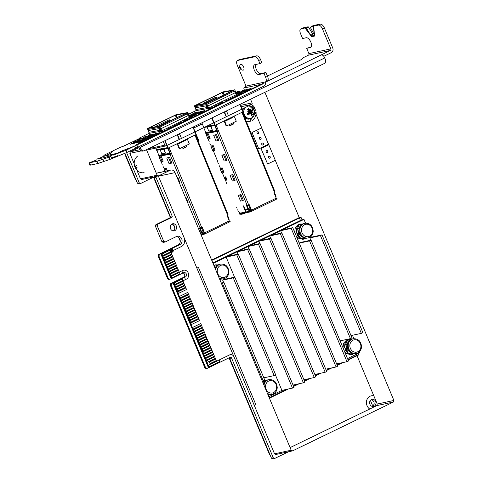 <?xml version="1.0" encoding="UTF-8"?>
<svg xmlns="http://www.w3.org/2000/svg" width="483" height="483" viewBox="0 0 483 483"><rect width="100%" height="100%" fill="white"/><g stroke="black" fill="none" stroke-linecap="round" stroke-linejoin="round"><path stroke-width="0.72" d="M196.551 267.371L198.284 266.996L255.893 404.724L254.161 405.098L233.905 356.677L274.537 453.815L184.132 237.684A6.834 5.977 -102.2 0 1 181.342 246.584L170.728 251.728L181.342 246.584A6.834 5.977 77.8 0 0 184.126 237.684L158.412 176.204A4.287 3.743 77.8 0 0 158.291 175.939A4.287 3.743 -102.2 0 1 158.412 176.204L184.204 237.859M139.013 147.593L130.344 151.789L129.849 153.365L134.202 163.773L129.849 153.365L130.344 151.789L139.013 147.593L130.344 151.789L129.849 153.365L140.499 178.825L141.924 179.471L140.499 178.825L136.894 170.215L140.499 178.825L141.917 179.471L158.569 175.878L170.028 170.324A4.287 3.743 -102.2 0 1 170.765 170.07A4.287 3.743 -102.2 0 1 175.063 172.612L291.189 450.216L292.607 450.868L393.404 402.031L393.899 400.455L264.895 92.295M158.291 175.939A4.287 3.743 -102.2 0 1 158.412 176.204L274.537 453.815L275.962 454.461L274.537 453.815L291.189 450.216M140.499 178.825L157.144 175.232L158.569 175.878M135.222 166.218L135.874 167.77L135.222 166.218M129.849 153.365L141.259 150.901M146.077 149.863L146.5 149.772L157.144 175.232M130.344 151.789L139.943 149.718M250.158 99.438L250.574 99.347L252.066 102.897A1.208 1.057 -102.2 0 1 251.571 104.473L166.237 145.818A1.208 1.057 -102.2 0 1 164.812 145.172L163.326 141.616M149.591 149.41L149.591 149.41A1.208 1.057 -102.2 0 1 149.38 149.482A1.208 1.057 77.8 0 0 149.591 149.41A1.208 1.057 -102.2 0 1 148.196 148.836M202.311 123.865L193.58 128.098M264.593 92.44L265.01 92.35M373.824 395.867L357.034 355.717M348.128 360.034L358.603 354.957L356.871 355.331L356.424 354.268L356.871 355.331L356.424 354.268L356.871 355.331L347.965 359.648M300.456 220.477L299.418 217.996L300.456 220.471M211.639 260.059L299.255 217.61L275.286 160.308L299.255 217.61L300.994 217.235L211.802 260.446M261.013 148.492L267.63 164.015L261.013 148.492L268.789 144.755L254.481 110.571M253.81 108.971L251.848 104.274M377.259 404.048L373.836 395.867A7.263 6.345 77.8 0 0 371.27 395.819A7.263 6.345 77.8 0 0 366.47 401.578A7.263 6.345 77.8 0 0 369.712 409.035A7.263 6.345 -102.2 0 1 366.458 401.578A7.263 6.345 -102.2 0 1 371.258 395.825L371.258 395.825A7.263 6.345 77.8 0 0 366.458 401.578A7.263 6.345 77.8 0 0 369.706 409.041L290.096 447.608L376.764 405.617L377.259 404.048L393.899 400.455M376.764 405.617L393.404 402.031M274.537 453.815L275.962 454.461L292.607 450.868M270.039 454.781L269.653 454.865L229.063 357.837M270.178 455.107L269.653 454.865M373.963 404.754L372.363 405.104L371.97 406.348M370.395 400.395L372.363 405.104M125.351 154.337L124.964 154.421L125.145 153.842M136.001 179.791L135.614 179.875L124.964 154.421M136.134 180.117L135.614 179.875M170.3 217.35L153.528 177.261A4.287 3.743 77.8 0 0 153.522 177.243M180.274 241.198L178.788 237.654M174.786 228.085L173.451 224.885M341.143 362.95L337.068 364.925M330.245 368.233L326.17 370.207M319.348 373.51L315.266 375.49M308.45 378.793L304.368 380.767M297.546 384.076L293.471 386.05M286.648 389.352L269.254 397.787M269.411 398.173L288.387 388.978M293.634 386.436L299.285 383.701M304.531 381.159L310.183 378.418M315.429 375.877L321.086 373.136M326.333 370.594L331.984 367.859M337.231 365.317L342.882 362.576M358.603 354.957L358 353.508M302.068 219.801L300.994 217.235M230.319 354.649A3.629 3.17 -102.2 0 1 233.959 356.804L233.959 356.804A3.629 3.17 77.8 0 0 230.319 354.649A3.629 3.17 -102.2 0 0 229.691 354.866L208.197 365.281L209.121 367.503L207.255 368.318L205.625 367.714L171.054 285.079L171.761 283.461L173.626 282.646L208.197 365.281L174.556 284.867L186.341 279.156A4.721 4.124 77.8 0 0 188.43 273.481A4.721 4.124 77.8 0 0 183.534 270.214A4.721 4.124 -102.2 0 0 182.719 270.492L170.934 276.204L162.385 255.767L171.863 278.425L169.992 279.24L168.362 278.637L158.883 255.978L159.589 254.36L161.455 253.545L162.385 255.767M174.556 284.867L186.341 279.156A4.721 4.124 -102.2 0 0 188.436 273.481A4.721 4.124 -102.2 0 0 183.534 270.214M154.995 176.645A1.208 1.057 -102.2 0 1 155.979 177.388L172.099 215.925A1.208 1.057 -102.2 0 1 171.61 217.501L157.718 224.233L157.223 225.809L163.731 241.355L165.15 242.001L176.5 236.501A4.419 3.858 -102.2 0 1 177.267 236.241A4.419 3.858 -102.2 0 1 181.856 239.296A4.419 3.858 -102.2 0 1 179.893 244.609L178.082 245.002L158.442 254.607L158.158 256.135L167.637 278.794L168.851 279.488L169.992 279.24M162.04 254.094L170.088 250.194L170.734 251.752L162.693 255.652L162.04 254.094L161.733 254.209L171.863 278.425L183.643 272.714A2.3 2.01 -102.2 0 1 185.412 276.934L183.6 277.327L171.815 283.038L170.62 283.708L170.336 285.236L204.901 367.871L206.114 368.565L207.255 368.318M185.412 276.934L173.626 282.646L208.843 366.832L208.203 367.116L172.986 282.923L184.548 277.357L172.986 282.923M209.121 367.503L230.101 357.335A1.208 1.057 -102.2 0 1 231.526 357.981L273.281 457.812L274.706 458.458L288.586 451.732M126.594 152.58L139.243 182.822L140.668 183.468L154.548 176.742M179.893 244.609L161.455 253.545M174.804 230.645A3.629 3.17 -102.2 0 1 174.176 230.862A3.629 3.17 -102.2 0 1 170.306 227.982A3.629 3.17 -102.2 0 1 172.642 223.768A3.629 3.17 -102.2 0 1 176.41 226.279A3.629 3.17 -102.2 0 1 174.804 230.645M171.054 285.079L170.336 285.236M205.625 367.714L204.901 367.871M158.883 255.978L158.158 256.135M168.362 278.637L167.637 278.794M178.082 245.002A4.419 3.858 77.8 0 0 180.171 240.202A4.419 3.858 77.8 0 0 176.386 236.561M165.15 242.001L163.339 242.394L161.92 241.748L155.411 226.195L155.906 224.625L169.799 217.893A1.208 1.057 77.8 0 0 170.288 216.318L154.168 177.774A1.208 1.057 77.8 0 0 153.654 177.176M140.668 183.468L138.856 183.86L137.432 183.214L124.892 153.238M274.706 458.458L272.895 458.85L271.47 458.204L229.715 358.374A1.208 1.057 77.8 0 0 229.202 357.776M173.234 230.904A3.629 3.17 77.8 0 0 174.695 227.04A3.629 3.17 77.8 0 0 171.773 224.118M267.31 152.531A1.026 0.9 -102.2 0 1 267.19 152.58A1.026 0.9 77.8 0 0 266.761 150.575A1.026 0.9 -102.2 0 1 267.31 152.531M260.524 139.364A1.026 0.9 -102.2 0 1 260.403 139.412A1.026 0.9 77.8 0 0 259.969 137.407A1.026 0.9 -102.2 0 1 260.524 139.364M258.163 133.725A1.026 0.9 -102.2 0 1 258.043 133.767A1.026 0.9 77.8 0 0 257.608 131.762A1.026 0.9 -102.2 0 1 258.163 133.725M262.885 145.009A1.026 0.9 -102.2 0 1 262.764 145.051A1.026 0.9 77.8 0 0 262.329 143.046A1.026 0.9 -102.2 0 1 262.885 145.009M269.671 158.176A1.026 0.9 -102.2 0 1 269.55 158.219A1.026 0.9 77.8 0 0 269.122 156.214A1.026 0.9 -102.2 0 1 269.671 158.176M372.616 406.505A3.629 3.17 77.8 0 0 374.065 402.647A3.629 3.17 77.8 0 0 371.149 399.725M374.192 406.251A3.629 3.17 -102.2 0 1 373.564 406.469A3.629 3.17 -102.2 0 1 369.7 403.589A3.629 3.17 -102.2 0 1 372.037 399.369A3.629 3.17 -102.2 0 1 375.804 401.88A3.629 3.17 -102.2 0 1 374.192 406.251M290.096 447.608L369.712 409.035M299.261 217.61L275.286 160.308M183.6 277.327A2.3 2.01 77.8 0 0 183.075 272.992M163.731 241.355L161.92 241.748M157.223 225.809L155.411 226.195M157.718 224.233L155.906 224.625M139.243 182.822L137.432 183.214M273.281 457.812L271.47 458.204M171.761 283.461L170.62 283.708M159.589 254.36L158.442 254.607M232.897 90.442L222.265 92.482L195.917 105.246L206.845 103.151L232.921 90.502M247 205.215L248.516 209.097A1.817 1.582 79.9 0 0 251.045 209.773M245.63 210.334L245.962 211.156L245.455 211.983L242.925 212.749M245.491 211.965L245.962 211.156M243.414 212.556L243.903 212.339M203.748 103.851L203.47 103.175L216.215 96.998L217 97.681A2.542 1.208 64.1 0 1 217.368 98.055M226.328 179.61L226.805 179.38L225.972 177.346L225.495 177.575L226.298 180.207L225.809 180.268L224.523 177.116L225.452 176.838L224.523 177.116M247.061 205.535L246.584 205.764L246.608 205.287L248.667 204.593A0.604 0.525 -100.1 0 1 249.373 204.919L251.51 210.147A1.208 0.574 -115.9 0 1 251.456 211.343A1.208 0.574 -115.9 0 1 251.377 211.367L249.959 211.946L249.729 211.391L239.393 213.552L240.395 212.979M212.079 117.888L212.429 118.746L211.922 117.961M275.95 197.511A2.421 2.107 79.9 0 0 275.817 195.869L274.338 192.156L274.972 191.757L242.46 112.086M234.46 116.795L236.278 121.245L226.624 125.924L226.147 126.009L224.335 121.559L232.426 117.641M224.335 121.559L226.002 120.75A0.483 0.423 79.9 0 0 225.682 120.605M224.498 120.786A0.362 0.314 79.9 0 0 224.879 120.961M251.516 211.3L276.095 199.388A1.208 0.574 -115.9 0 0 276.167 199.364A1.208 0.574 -115.9 0 0 276.222 198.175L274.09 192.946A0.604 0.525 79.9 0 1 274.344 192.156M224.583 120.75A0.362 0.314 79.9 0 0 225 120.931L225.633 120.629A0.483 0.423 79.9 0 1 226.098 120.732L232.426 117.665A0.483 0.423 79.9 0 1 232.667 117.218L233.355 116.886A0.362 0.314 79.9 0 0 233.506 116.421M212.381 118.764L217.549 131.43L216.74 131.346L216.764 130.639A2.228 1.944 79.9 0 0 216.77 130.561L214.561 124.952A1.256 1.099 79.9 0 0 214.561 124.886L211.765 118.039M203.748 127.645L205.74 132.523A2.228 1.944 -100.1 0 1 205.734 132.602L205.71 133.308L206.519 133.399L217.549 131.43M240.244 105.264L239.918 104.394M201.882 122.827L203.53 126.854M206.464 126.329L214.561 124.886M208.686 108.699L206.905 104.334L234.412 91.003A7.263 3.453 -115.9 0 0 235.239 92.712L236.338 94.662A7.505 3.568 64.1 0 1 236.724 95.392M206.633 107.618L195.844 109.544L196.013 110.643L188.515 114.26L196.013 110.625L206.809 108.717L206.205 105.862A7.263 6.327 79.9 0 0 205.83 104.72L207.605 109.067M195.844 109.544L195.41 107.787A7.263 6.327 79.9 0 0 195.035 106.646L205.83 104.72M194.884 105.68L205.692 103.748L194.884 105.68M206.905 104.334A7.263 3.453 -115.9 0 0 207.732 106.037L235.239 92.712M209.217 108.723A7.505 3.568 -115.9 0 0 208.831 107.993L207.732 106.037M203.47 103.175L204.17 103.779M243.692 212.707L243.921 213.263L243.728 212.689M249.029 208.801L248.497 209.054M251.323 211.373L251.094 210.817L249.729 211.391M251.094 210.817L251.214 210.202L249.083 204.973A0.604 0.525 -100.1 0 0 248.648 204.605M277.007 198.755L276.33 198.501M276.59 198.374L276.264 198.29M243.873 212.272L240.522 213.118M249.959 211.946L243.957 213.244M276.819 198.936L276.336 199.165M243.921 213.263L239.622 214.108L239.393 213.552M240.558 213.945L240.733 214.38L243.71 213.848L245.624 212.864M243.535 213.414L243.71 213.848M226.624 125.924L224.806 121.474M234.75 89.802L205.897 103.779L194.353 105.837L223.206 91.855L234.75 89.802L236.887 95.036M233.627 122.531L233.603 123.594A0.725 0.64 65.5 0 1 233.265 124.167L232.432 124.566A0.725 0.64 -114.5 0 1 232.42 124.572L232.347 124.608A0.725 0.64 -114.5 0 1 231.701 124.523M232.335 124.614L232.42 124.572A0.725 0.64 -114.5 0 1 231.695 124.409A0.725 0.64 -114.5 0 1 231.357 125.091L230.463 125.52A0.725 0.64 -114.5 0 1 230.451 125.526L230.385 125.556A0.725 0.64 -114.5 0 1 229.727 125.471L228.888 124.825M228.966 124.789L229.727 125.471M230.373 125.562L230.451 125.526A0.725 0.64 -114.5 0 1 229.811 125.435M220.483 168.283L219.711 166.828M222.373 172.914L225.73 181.143M226.364 182.695L226.859 183.92M236.652 207.334L237.032 208.245M238.065 210.709L237.684 209.797M238.161 210.938L239.876 212.985L240.558 213.172M251.269 210.359A2.421 2.107 -100.1 0 1 250.375 210.781L247.682 211.264A2.421 2.107 -100.1 0 1 245.34 209.809L243.885 206.247L243.444 205.855L243.42 206.332L245.485 211.385M246.584 205.764L248.033 209.326L245.34 209.809M206.235 133.368L206.633 134.346M208.523 138.977L208.626 139.877M208.59 140.245L208.602 139.883M208.777 140.692L209.175 141.597M210.19 144.067L209.809 143.155M211.397 146.029L210.371 144.502M213.317 150.726L217.948 162.077M217.924 162.095L217.875 162.445M218.068 162.904L218.449 163.815M219.481 166.279L219.101 165.373M217.839 140.65L218.799 140.185L216.469 134.485L213.685 135.276L215.515 134.95L217.839 140.65L216.01 140.976L213.685 135.276M222.826 154.874L221.872 155.339L223.701 155.013L226.014 160.682L226.974 160.217L224.655 154.548L222.977 154.85M234.189 180.708L235.143 180.244L232.818 174.544L230.029 175.335L231.858 175.009L234.189 180.708L232.359 181.034L230.029 175.335M242.357 200.741L243.317 200.276L240.993 194.571L238.204 195.361L240.033 195.035L242.357 200.741L240.528 201.067L238.204 195.361M220.006 168.513L222.144 167.843L221.184 168.307L223.019 172.799L221.836 173.011L220.006 168.513L221.184 168.307M223.019 172.799L223.973 172.334L222.144 167.843M210.92 146.258L213.202 145.558L212.242 146.023L214.102 150.587L212.786 150.823L210.92 146.258L212.242 146.023M214.102 150.587L215.062 150.122L213.202 145.558M206.156 134.576L208.294 133.9L207.334 134.365L209.169 138.863L207.992 139.074L206.156 134.576L207.334 134.365M209.169 138.863L210.123 138.398L208.294 133.9M204.14 127.452L214.573 125.592M204.031 127.506L214.742 125.598M249.783 206.682L248.763 209.537M250.375 210.781A2.421 2.107 -100.1 0 1 248.033 209.326M216.469 134.485L215.515 134.95M224.655 154.548L223.701 155.013M226.014 160.682L224.184 161.008L221.872 155.339M232.818 174.544L231.858 175.009M240.993 194.571L240.033 195.035M236.09 93.08L236.863 94.155A7.505 6.539 -100.1 0 1 237.425 95.054M205.897 103.779L208.016 108.965M194.353 105.837L195.802 109.375M225.495 177.575L224.975 177.074M225.972 177.346L225.452 176.838M226.805 179.38L226.328 180.189M205.74 132.523L216.77 130.561M207.068 127.144L211.023 126.323L212.411 130.386L208.795 131.032L207.068 127.144L210.685 126.504L212.411 130.386M211.023 126.323L210.685 126.504M205.71 133.308L216.74 131.346M244.893 118.045L245.829 117.248L245.328 116.801A2.228 1.944 -100.1 0 1 245.273 116.747L242.931 111.205A1.256 1.099 -100.1 0 1 242.889 111.162L240.093 104.31M242.864 111.887L245.346 117.967M212.115 117.864L215.062 125.332M239.894 104.406L242.937 111.857L215.158 125.314M226.135 115.95L224.661 112.346L226.66 111.38L224.317 112.406L225.784 116.011M226.66 111.38L228.127 114.984M224.317 112.406L224.661 112.346M185.955 113.185L175.323 115.226L148.981 127.989L159.909 125.894L185.985 113.245M200.065 227.958L201.574 231.84A1.817 1.582 79.9 0 0 204.104 232.516M156.812 126.594L156.534 125.918L169.273 119.742L170.058 120.424A2.542 1.208 64.1 0 1 170.427 120.798M200.125 228.278L199.642 228.507L199.666 228.03L201.731 227.336A0.604 0.525 -100.1 0 1 202.437 227.662L204.569 232.891A1.208 0.574 -115.9 0 1 204.514 234.086A1.208 0.574 -115.9 0 1 204.442 234.11L203.017 234.69L202.794 234.134L200.988 234.599M165.138 140.631L165.488 141.489L164.987 140.704M229.014 220.254A2.421 2.107 79.9 0 0 228.876 218.612L227.396 214.899L228.036 214.5L195.524 134.829M187.519 139.539L189.336 143.988L179.682 148.667L179.211 148.752L177.394 144.302L185.484 140.378M177.394 144.302L179.066 143.493A0.483 0.423 79.9 0 0 178.74 143.348M177.563 143.529A0.362 0.314 79.9 0 0 177.943 143.705M204.581 234.038L229.153 222.132A1.208 0.574 -115.9 0 0 229.232 222.108A1.208 0.574 -115.9 0 0 229.286 220.918L227.149 215.684A0.604 0.525 79.9 0 1 227.402 214.899M177.641 143.493A0.362 0.314 79.9 0 0 178.064 143.674L178.692 143.373A0.483 0.423 79.9 0 1 179.157 143.475L185.484 140.408A0.483 0.423 79.9 0 1 185.726 139.961L186.414 139.629A0.362 0.314 79.9 0 0 186.571 139.164M165.446 141.507L170.614 154.174L169.799 154.089L169.829 153.383A2.228 1.944 79.9 0 0 169.829 153.304L167.625 147.695A1.256 1.099 79.9 0 0 167.619 147.629L164.824 140.782M155.967 148.064L156.589 149.591A1.256 1.099 -100.1 0 1 156.595 149.658L158.798 155.266A2.228 1.944 -100.1 0 1 158.798 155.345L158.768 156.051L159.583 156.142L170.614 154.174M193.309 128.007L192.983 127.138M156.589 149.591L167.619 147.629M161.751 131.442L159.97 127.071L187.476 113.747A7.263 3.453 -115.9 0 0 188.298 115.455L189.396 117.405A7.505 3.568 64.1 0 1 189.783 118.136M139.653 138.518L139.587 138.355A3.073 0.308 157.3 0 1 139.182 138.361A3.073 0.308 157.3 0 1 140.559 137.492L149.072 133.368L159.873 131.461L159.263 128.605A7.263 6.327 79.9 0 0 158.895 127.464L160.664 131.811M139.587 138.355L139.641 138.337A3.146 0.32 157.3 0 1 139.231 138.343A3.146 0.32 157.3 0 1 140.638 137.456L149.072 133.368A7.505 6.539 79.9 0 0 149.47 134.914M149.078 133.38L148.468 130.531A7.263 6.327 79.9 0 0 148.1 129.39L158.895 127.464M147.949 128.424L158.744 126.498L147.949 128.424M159.97 127.071A7.263 3.453 -115.9 0 0 160.791 128.78L188.298 115.455M162.276 131.467A7.505 3.568 -115.9 0 0 161.89 130.736L160.791 128.78M156.534 125.918L157.229 126.522M202.087 231.538L201.562 231.798M204.381 234.116L204.158 233.561L202.794 234.134M204.158 233.561L204.279 232.945L202.142 227.71A0.604 0.525 -100.1 0 0 201.707 227.348M230.065 221.498L229.395 221.244M229.648 221.117L229.328 221.027M229.878 221.673L229.395 221.908M201.224 235.155L203.017 234.69M179.682 148.667L177.865 144.218M187.815 112.545L158.961 126.522L147.418 128.581L176.271 114.598L187.815 112.545L189.952 117.78M186.692 145.274L186.667 146.337A0.725 0.64 65.5 0 1 186.323 146.904L185.49 147.309A0.725 0.64 -114.5 0 1 185.478 147.315L185.406 147.351A0.725 0.64 -114.5 0 1 184.76 147.267M185.394 147.357L185.478 147.315A0.725 0.64 -114.5 0 1 184.754 147.152A0.725 0.64 -114.5 0 1 184.421 147.828L183.528 148.263A0.725 0.64 -114.5 0 1 183.516 148.269L183.443 148.299A0.725 0.64 -114.5 0 1 182.791 148.215L181.946 147.569M182.031 147.532L182.791 148.215M183.431 148.305L183.516 148.269A0.725 0.64 -114.5 0 1 182.876 148.178M199.642 228.507L201.097 232.069L200.01 232.263M159.293 156.112L159.692 157.09M161.582 161.72L161.684 162.62M161.648 162.988L161.666 162.626M161.835 163.435L162.234 164.341M163.248 166.81L162.868 165.898M164.462 168.772L163.429 167.245M170.897 163.393L171.857 162.928L169.533 157.229L166.744 158.019L168.573 157.693L170.897 163.393L169.068 163.719L166.744 158.019M179.495 183.22L180.032 182.96L177.72 177.291L177.068 177.406M187.839 203.168L188.207 202.987L185.877 197.287L185.418 197.366M196.183 223.11L193.78 217.362M164.932 171.326L163.985 169.002L164.945 168.537L166.261 168.301L165.301 168.766L166.23 171.048M167.287 170.819L166.261 168.301M159.215 157.319L161.352 156.643L160.392 157.108L162.228 161.606L161.05 161.811L159.215 157.319L160.392 157.108M162.228 161.606L163.188 161.141L161.352 156.643M156.607 150.304L167.637 148.335M156.776 150.31L167.806 148.341M202.842 229.425L201.828 232.281M204.327 233.102A2.421 2.107 -100.1 0 1 203.44 233.524A2.421 2.107 -100.1 0 1 201.097 232.069M169.533 157.229L168.573 157.693M177.72 177.291L177.134 177.575M185.877 197.287L185.466 197.487M163.985 169.002L165.301 168.766M189.149 115.823L189.928 116.898A7.505 6.539 -100.1 0 1 190.489 117.798M158.961 126.522L161.074 131.708M147.418 128.581L148.861 132.119M159.698 130.362L148.903 132.288M158.798 155.266L169.829 153.304M160.133 149.887L164.087 149.06L165.476 153.129L161.859 153.769L160.133 149.887L163.749 149.241L165.476 153.129M164.087 149.06L163.749 149.241M158.768 156.051L169.799 154.089M197.958 140.788L198.893 139.992L198.392 139.539A2.228 1.944 -100.1 0 1 198.338 139.49L195.989 133.948A1.256 1.099 -100.1 0 1 195.947 133.9L193.158 127.053M195.929 134.63L198.404 140.71M165.18 140.607L168.12 148.076M192.959 127.15L195.995 134.6L168.217 148.058M179.199 138.693L177.726 135.089L179.368 134.183L177.376 135.149L178.849 138.754M179.718 134.123L181.191 137.727M177.376 135.149L177.726 135.089M250.025 118.927L250.925 121.07A9.074 7.933 -102.2 0 1 250.037 121.324A9.074 7.933 -102.2 0 1 246.119 121.052A9.074 7.933 77.8 0 0 250.037 121.324A9.074 7.933 77.8 0 0 250.919 121.07M252.108 104.889A9.074 7.933 -102.2 0 0 251.51 104.503A9.074 7.933 -102.2 0 1 254.952 108.204L253.714 108.808M252.265 120.418L251.432 118.426L252.265 120.418A9.074 7.933 -102.2 0 0 255.604 109.762L254.414 110.335M136.562 165.566L134.697 166.472A9.074 7.933 -102.2 0 1 138.035 155.816M134.202 163.773A9.074 7.933 77.8 0 0 134.697 166.472M135.874 167.77L137.214 167.124M144.091 172.654A9.074 7.933 -102.2 0 1 135.349 168.03L135.349 168.03A9.074 7.933 77.8 0 0 136.894 170.215M247.326 206.181L249.21 205.281M200.385 228.924L202.268 228.024M217.187 362.793L219.765 361.544L219.113 359.992M185.478 279.572L184.548 277.357M208.843 366.832L208.384 365.19L216.547 361.266L217.199 362.818L209.151 366.718L208.499 365.16M174.768 284.529L174.007 282.996L182.163 279.071L182.816 280.629L174.768 284.529L174.121 282.972L182.163 279.071M209.374 362.039L210.02 363.59M209.489 362.015L215.617 359.044L216.269 360.596L210.135 363.566M175.051 285.193L183.093 281.293L183.745 282.851L175.697 286.751L174.937 285.218M175.981 287.415L184.023 283.515L184.675 285.073L176.627 288.967L175.86 287.439M176.905 289.637L184.953 285.737L185.605 287.294L177.557 291.189L176.79 289.661M177.835 291.859L185.883 287.959L186.535 289.516L178.487 293.41L177.72 291.883M179.694 296.302L187.742 292.402L188.394 293.954L180.346 297.854L179.579 296.327M180.624 298.524L188.672 294.624L189.324 296.176L181.276 300.076L180.509 298.548M181.554 300.74L189.602 296.846L190.248 298.397L182.206 302.298L181.439 300.77M182.483 302.962L190.531 299.068L191.177 300.619L183.135 304.519L182.369 302.992M183.413 305.184L191.461 301.289L192.107 302.841L184.065 306.741L183.299 305.208M184.343 307.405L192.385 303.511L193.037 305.063L184.989 308.963L184.228 307.43M185.273 309.627L193.315 305.727L193.967 307.285L185.919 311.185L185.158 309.651M186.196 311.849L194.244 307.949L194.897 309.506L186.849 313.407L186.082 311.873M187.126 314.071L195.174 310.171L195.826 311.728L187.778 315.628L187.012 314.095M188.056 316.293L196.104 312.392L196.756 313.95L188.708 317.85L187.941 316.317M188.986 318.514L197.034 314.614L197.686 316.172L189.638 320.066L188.871 318.538M189.916 320.736L197.964 316.836L198.616 318.394L190.568 322.288L189.801 320.76M190.845 322.958L198.893 319.058L199.545 320.615L191.497 324.51L190.731 322.982M192.705 327.402L200.753 323.501L201.399 325.053L193.357 328.953L192.59 327.426M193.635 329.623L201.683 325.723L202.329 327.275L194.281 331.175L193.52 329.647M194.564 331.839L202.606 327.945L203.258 329.497L195.21 333.397L194.45 331.869M195.494 334.061L203.536 330.167L204.188 331.718L196.14 335.619L195.38 334.091M196.418 336.283L204.466 332.389L205.118 333.94L197.07 337.84L196.303 336.307M197.348 338.505L205.396 334.61L206.048 336.162L198 340.062L197.233 338.529M198.278 340.726L206.326 336.826L206.978 338.384L198.93 342.284L198.163 340.75M199.207 342.948L207.255 339.048L207.907 340.606L199.859 344.506L199.093 342.972M200.137 345.17L208.185 341.27L208.837 342.827L200.789 346.728L200.022 345.194M201.067 347.392L209.115 343.491L209.767 345.049L201.719 348.949L200.952 347.416M201.997 349.614L210.045 345.713L210.691 347.271L202.649 351.165L201.882 349.638M202.926 351.835L210.974 347.935L211.62 349.493L203.578 353.387L202.812 351.859M203.856 354.057L211.904 350.157L212.55 351.715L204.502 355.609L203.741 354.081M204.786 356.279L212.828 352.379L213.48 353.936L205.432 357.831L204.671 356.303M205.716 358.501L213.758 354.6L214.41 356.152L206.362 360.052L205.601 358.525M206.639 360.723L214.687 356.822L215.34 358.374L207.292 362.274L206.525 360.747M161.926 254.118L162.693 255.652M173.306 250.478L172.654 248.92L170.088 250.194M171.332 276.306L179.38 272.412L180.026 273.964L171.984 277.864L171.217 276.33L171.984 277.864M171.217 276.33L179.38 272.412M170.402 274.084L178.45 270.19L179.102 271.742L171.054 275.642L170.288 274.109M169.473 271.863L177.521 267.968L178.173 269.52L170.125 273.42L169.358 271.893M168.543 269.641L176.591 265.747L177.243 267.298L169.195 271.198L168.428 269.671M167.613 267.425L175.661 263.525L176.313 265.076L168.265 268.977L167.498 267.449M166.683 265.203L174.731 261.303L175.383 262.855L167.335 266.755L166.569 265.227M165.76 262.981L173.802 259.081L174.454 260.633L166.406 264.533L165.639 263.006M164.83 260.76L172.872 256.859L173.524 258.417L165.476 262.311L164.715 260.784M163.9 258.538L171.942 254.638L172.594 256.195L164.546 260.089L163.785 258.562M162.97 256.316L171.018 252.416L171.664 253.973L163.622 257.868L162.856 256.34M161.733 254.209L161.093 254.493L171.217 278.703L182.779 273.137L181.856 270.915M171.984 250.502L172.346 250.333L172.159 249.771L172.238 250.502L171.719 249.983L172.171 249.765M171.284 250.906L171.743 250.665L171.537 250.067M171.688 251.166L170.698 250.188L172.244 249.445L172.576 250.411L171.688 251.166L170.71 250.188L172.244 249.445M172.359 250.737L171.936 250.641M171.562 250.925L170.982 250.339L171.55 250.061L171.755 250.665L171.296 250.9M171.35 251.715L172.673 251.468L172.673 251.075L173.119 251.522L171.713 252.585L171.35 251.715M172.666 251.075L173.041 251.341M171.815 283.038L182.737 277.743L171.815 283.038M257.487 131.811A1.026 0.9 -102.2 0 1 258.761 132.565A1.026 0.9 -102.2 0 1 257.034 133.048A1.026 0.9 -102.2 0 1 257.487 131.811M259.848 137.45A1.026 0.9 -102.2 0 1 261.122 138.204A1.026 0.9 -102.2 0 1 259.395 138.687A1.026 0.9 -102.2 0 1 259.848 137.45M262.209 143.095A1.026 0.9 -102.2 0 1 263.483 143.849A1.026 0.9 -102.2 0 1 261.756 144.332A1.026 0.9 -102.2 0 1 262.209 143.095M258.87 148.879L268.451 144.236L261.617 127.91L252.041 132.553L258.755 148.903L252.041 132.553M261.617 127.91L251.927 132.577M266.64 150.618A1.026 0.9 -102.2 0 1 267.914 151.372A1.026 0.9 -102.2 0 1 266.181 151.855A1.026 0.9 -102.2 0 1 266.64 150.618M269.001 156.263A1.026 0.9 -102.2 0 1 270.269 157.017A1.026 0.9 -102.2 0 1 268.542 157.5A1.026 0.9 -102.2 0 1 269.001 156.263M267.63 164.015L275.298 160.302L268.789 144.755L261.128 148.468M138.404 141.791L140.36 141.368L136.562 142.944L138.404 141.791L138.591 142.225M141.32 139.979L143.276 139.557L139.472 141.133L141.32 139.979L141.501 140.414M191.286 115.908L193.206 115.238L191.365 116.397L189.922 116.892L193.23 115.226L189.747 116.651L191.286 115.908L191.473 116.343M194.202 114.091L196.158 113.668L192.355 115.25L194.202 114.091L194.383 114.531M197.13 112.267L199.087 111.845L195.289 113.427L197.13 112.267L199.068 111.857L195.265 113.439L197.112 112.279L197.293 112.72M144.23 138.168L146.186 137.746L142.388 139.321L144.23 138.168L144.411 138.603M243.215 91.408L245.171 90.985L241.373 92.567L243.215 91.408L243.402 91.848M246.125 89.597L248.081 89.174L244.283 90.756L246.125 89.597L246.312 90.037M243.136 90.243L245.092 89.82L241.295 91.402L243.136 90.243L243.317 90.683M150.213 136.876L152.169 136.454L148.366 138.029L150.213 136.876L150.394 137.311M152.048 135.041L148.287 136.864L152.048 135.041M150.128 135.711L150.316 136.146M194.118 112.925L196.074 112.503L192.276 114.085L194.118 112.925L194.299 113.366M191.208 114.737L193.164 114.314L189.366 115.896L191.208 114.737L191.389 115.177M138.325 140.625L140.281 140.203L136.484 141.779L138.325 140.625L138.506 141.06M135.415 142.437L137.371 142.014L133.574 143.59L135.415 142.437L135.596 142.871M175.637 124.988L177.134 124.668L174.26 126.063L172.763 126.383L175.637 124.988L175.776 125.326M210.455 108.524L208.964 108.844L213.329 107.129L208.982 108.832L213.353 107.117L210.479 108.512M211.838 107.449L211.977 107.787M231.912 98.127L230.421 98.447L234.786 96.733L231.912 98.127M233.295 97.053L233.434 97.391M226.551 100.724L225.054 101.05L229.425 99.329L226.551 100.724M227.928 99.655L228.067 99.987M190.35 118.263L188.859 118.589L193.224 116.868L190.35 118.263M191.733 117.194L191.872 117.526M170.27 127.59L171.767 127.264L168.893 128.659L167.396 128.985L170.27 127.59L170.414 127.923M158.086 133.06L160.042 132.638L157.18 133.761L158.086 133.06L158.225 133.393M144.145 136.997L146.065 136.333L144.242 137.226M237.316 93.865L239.23 93.201L238.33 93.901L236.905 94.209L239.254 93.189L237.407 94.094M246.209 90.762L248.123 90.098L244.368 91.921L246.3 90.985M151.064 134.576L148.209 135.699L149.108 134.999L151.064 134.576M149.108 134.999L149.247 135.331M188.938 115.298L190.157 114.706L188.938 115.298M157.047 133.284L154.192 134.407L155.091 133.706L157.047 133.284M155.115 133.694L157.072 133.272L154.216 134.395L155.115 133.694L155.23 134.039M158.032 133.749L154.27 135.572L158.032 133.749M240.305 93.225L242.225 92.555L240.401 93.448M154.059 133.93L151.197 135.053L152.103 134.352L154.059 133.93M152.103 134.352L152.242 134.685M147.321 138.675L149.241 138.011L145.455 139.841L147.393 138.905M180.998 122.392L182.496 122.066L179.622 123.461L178.124 123.787L180.998 122.392L181.143 122.724M215.823 105.922L214.325 106.248L218.696 104.527L215.823 105.922M217.199 104.853L217.338 105.185M237.28 95.525L235.782 95.851L240.154 94.131L237.28 95.525M238.656 94.457L238.795 94.789M221.184 103.326L219.693 103.646L224.058 101.931L221.184 103.326M222.585 102.245L224.082 101.919L221.208 103.314L219.711 103.634L222.585 102.245L222.705 102.589M186.39 119.784L187.887 119.458L183.516 121.173L187.863 119.47L184.989 120.865L183.492 121.185L186.366 119.79L186.504 120.128M163.532 131.261L162.034 131.581L166.406 129.867L163.532 131.261M164.908 130.187L165.047 130.525M141.398 141.145L143.354 140.722L139.557 142.298L141.398 141.145L141.579 141.579M144.308 139.333L146.264 138.911L142.467 140.487L144.308 139.333L144.489 139.768M194.281 115.262L196.237 114.839L192.439 116.415L194.281 115.262L194.462 115.697M197.191 113.445L199.147 113.028L195.349 114.604L197.191 113.445L197.372 113.885M200.125 111.621L202.081 111.205L198.284 112.781L200.125 111.621L202.057 111.211L198.259 112.793L200.101 111.633L200.282 112.074M147.218 137.522L149.175 137.1L145.377 138.675L147.218 137.522L147.4 137.957M236.398 93.503L239.212 92.265L237.256 92.688L239.188 92.277L236.398 93.509M237.231 92.7L237.419 93.141M249.119 88.95L251.075 88.528L247.278 90.11L249.119 88.95L249.3 89.391M240.226 92.054L242.182 91.631L238.385 93.213L240.226 92.054L240.407 92.494M153.123 135.065L155.079 134.642L151.282 136.218L153.123 135.065L153.304 135.5M147.14 136.351L149.096 135.934L145.298 137.51L147.14 136.351L147.321 136.792M203.095 110.987L205.052 110.565L201.248 112.147L203.095 110.987L203.277 111.428M200.185 112.805L202.142 112.382L198.338 113.958L200.185 112.805L200.367 113.239M135.337 141.271L137.293 140.849L133.489 142.425L135.337 141.271L135.518 141.706M132.427 143.083L134.377 142.66L130.579 144.236L132.427 143.083L132.608 143.517M236.561 92.476L240.546 91.064L236.561 92.476M240.317 91.118L236.326 92.525L238.385 91.528L239.574 91.474M238.361 91.535L236.429 92.501M139.4 139.551L141.706 138.355L142.062 138.277L141.724 138.85L144.049 137.872L139.4 139.551M142.902 138.422L141.193 139.11L141.489 138.536L139.128 139.605L141.724 138.343L142.087 138.271L141.748 138.838L143.686 137.981M141.706 138.355L139.225 139.581M236.815 95.073L237.159 94.855L236.815 95.073M139.068 139.527L137.371 140.118L140.982 138.597L137.395 140.106L139.853 138.832L141.543 138.247L139.086 139.515M236.006 92.555L237.95 91.619L236.006 92.555M236.797 91.867L238.487 91.275L236.905 92.12M161.805 131.412L160.887 131.768L161.805 131.412M189.873 117.816L190.224 117.598L189.873 117.816M265.439 82.213L330.324 50.461L308.402 55.189A1.208 1.057 77.8 0 0 308.897 53.613L306.693 48.348L311.233 46.857M323.791 56.294L331.253 52.677A3.629 3.17 77.8 0 0 332.733 47.956L324.347 27.917A4.625 2.198 -115.9 0 0 320.374 24.15L318.46 25.08A4.625 2.198 64.1 0 1 322.433 28.847L330.813 48.886A1.208 1.057 -102.2 0 1 330.324 50.461M109.985 159.384L109.224 157.09L97.023 161.237L89.101 162.88L89.862 165.174L90.454 165.114L97.783 163.532L109.985 159.384A3.629 3.17 -102.2 0 0 110.239 159.275L127.011 152.423L137.794 147.194L136.87 144.972L134.98 145.353L263.362 83.221M321.63 54.99A3.629 1.727 64.1 0 1 324.19 56.861A3.629 1.727 64.1 0 1 324.751 57.948L325.427 59.572A3.073 2.687 -102.2 0 1 324.178 63.569L144.471 150.642A3.073 2.687 -102.2 0 1 143.934 150.829A3.073 2.687 -102.2 0 1 140.855 148.999L140.179 147.381A3.629 1.727 -115.9 0 0 139.629 146.313M140.855 148.999L139.708 149.247A3.073 2.687 77.8 0 0 142.787 151.076L143.934 150.829M139.708 149.247L139.026 147.629A1.208 0.574 -115.9 0 0 138.506 146.856M267.425 76.024L301.338 59.59L303.765 57.435L308.402 55.189M245.599 87.188L245.533 87.025A3.073 0.308 157.3 0 1 245.129 87.031A3.073 0.308 157.3 0 1 246.101 86.36M245.533 87.025L246.101 86.898M246.089 86.964L245.34 87.272A3.629 1.727 -115.9 0 0 245.153 87.332L243.45 88.16A3.629 1.727 -115.9 0 1 243.637 88.093L245.34 87.272M124.276 145.981L124.258 145.938A3.629 1.727 -115.9 0 0 124.071 146.005L139.207 138.669A3.629 1.727 -115.9 0 1 139.394 138.603L122.917 146.434A3.073 0.308 157.3 0 0 119.023 147.925L104.865 154.783L102.487 156.897M110.867 156.299L109.309 157.053A1.208 1.057 77.8 0 1 109.224 157.09M136.87 144.972L126.081 150.201L113.445 155.049M310.865 47.31L310.34 47.563A5.349 2.542 64.1 0 0 310.617 47.467A5.349 2.542 64.1 0 0 310.708 41.822A5.349 2.542 64.1 0 0 306.234 37.746L302.587 38.531L300.517 33.575A4.625 2.198 64.1 0 1 300.698 28.944A4.625 2.198 64.1 0 1 300.939 28.859L304.978 27.99L307.067 26.927L304.978 27.99L311.046 35.905L310.394 34.83L312.386 33.55L313.316 35.82L314.711 35.519M300.939 28.859L302.853 27.929A4.625 2.198 -115.9 0 0 302.612 28.014L300.698 28.944M302.853 27.929L306.826 27.072M313.66 26.088L314.711 25.213L320.374 24.15M315.465 25.213L313.545 26.136L318.46 25.08M310.34 47.563L306.693 48.348M314.711 25.213L311.734 26.191L310.352 27.35L314.91 35.99L311.402 36.75L311.046 35.905L312.966 34.975M314.554 35.15L313.545 26.136L310.352 27.35M306.415 28.195L305.238 28.111L310.394 34.83L306.415 28.195L308.408 26.909L307.067 26.927M313.316 35.82L311.402 36.75M114.236 156.933L114.374 157.271M126.081 150.201L127.011 152.423M89.101 162.88L96.956 159.819M308.408 26.909L312.386 33.55M308.063 237.926L307.26 238.101A7.505 6.557 -102.2 0 1 299.472 232.909A7.505 6.557 -102.2 0 1 302.799 223.883A7.505 6.557 -102.2 0 1 304.097 223.436L304.9 223.261A7.505 6.557 77.8 0 0 303.602 223.707A7.505 6.557 77.8 0 0 300.275 232.734A7.505 6.557 77.8 0 0 308.063 237.926C311.173 237.038 312.887 234.829 313.219 231.303C312.743 225.712 309.965 223.031 304.9 223.261M298.929 225.295A0.664 0.314 -115.9 0 0 298.391 224.504A0.664 0.314 -115.9 0 0 298.283 224.492A0.664 0.314 -115.9 0 0 298.246 224.504L299.641 224.021L302.449 224.064M296.284 236.09L299.043 238.457M298.82 225.706A0.664 0.314 -115.9 0 0 298.826 225.706L295.94 231.538L299.834 237.358M356.388 353.441L355.579 353.616A7.505 6.557 -102.2 0 1 347.79 348.424A7.505 6.557 -102.2 0 1 351.117 339.392A7.505 6.557 -102.2 0 1 352.415 338.945L353.218 338.77A7.505 6.557 77.8 0 0 351.92 339.217A7.505 6.557 77.8 0 0 348.593 348.249A7.505 6.557 77.8 0 0 356.388 353.441C359.491 352.548 361.212 350.338 361.544 346.812C361.061 341.227 358.283 338.541 353.218 338.77M347.247 340.805A0.664 0.314 -115.9 0 0 346.709 340.014A0.664 0.314 -115.9 0 0 346.601 340.008A0.664 0.314 -115.9 0 0 346.565 340.02L347.959 339.537L350.767 339.579M344.602 351.606L347.362 353.967M347.138 341.221A0.664 0.314 -115.9 0 0 347.144 341.215L344.258 347.048L348.158 352.868M215.207 268.584A7.505 6.557 -102.2 0 1 218.497 264.726A7.505 6.557 -102.2 0 1 219.795 264.279L220.604 264.104A7.505 6.557 77.8 0 0 219.306 264.551A7.505 6.557 77.8 0 0 215.684 269.731M219.065 277.81A7.505 6.557 77.8 0 0 223.768 278.769L222.965 278.945A7.505 6.557 -102.2 0 1 219.391 278.594M214.633 266.139A0.664 0.314 -115.9 0 0 214.096 265.348A0.664 0.314 -115.9 0 0 213.981 265.336A0.664 0.314 -115.9 0 0 213.945 265.348L215.34 264.865L218.153 264.907M263.525 384.094A7.505 6.557 -102.2 0 1 266.821 380.236A7.505 6.557 -102.2 0 1 268.113 379.789L268.922 379.614A7.505 6.557 77.8 0 0 267.624 380.061A7.505 6.557 77.8 0 0 264.002 385.241M267.383 393.319A7.505 6.557 77.8 0 0 272.086 394.285L271.283 394.46A7.505 6.557 -102.2 0 1 267.715 394.104M262.951 381.648A0.664 0.314 -115.9 0 0 262.637 381.021M251.027 114.036L252.549 114.604A8.73 4.196 -141 0 0 251.679 113.173L251.709 112.442L251.329 112.382L251.909 111.416A8.73 1.546 -20.3 0 0 253.062 110.716L249.687 111.621A1.642 1.437 -102.2 0 0 249.524 111.356L249.059 111.488M253.062 110.716A3.725 3.254 77.8 0 0 252.204 109.363A8.73 1.666 135.7 0 1 251.359 110.547L250.26 110.504M249.18 110.951L250.436 110.432L249.789 110.184A8.73 4.806 -116.5 0 0 248.733 108.566L248.232 110.015M247.471 113.529L247.924 114.7A8.73 3.001 -40 0 0 249.367 113.384L250.043 113.42A8.67 2.657 -84.6 0 1 249.874 114.761A8.67 4.999 111.6 0 0 250.357 113.487L250.937 113.747A8.73 3.472 64.8 0 1 251.395 115.497A3.725 3.254 77.8 0 0 252.549 114.604M248.733 108.566A3.725 3.254 77.8 0 0 247.58 109.46A8.73 2.862 42.2 0 1 249.053 110.758L249.083 111.476A8.67 2.53 -2.1 0 0 247.767 111.428A8.67 0.604 -163.3 0 1 249.035 111.827L248.817 112.515L247.073 113.348A3.725 3.254 77.8 0 0 247.924 114.7M248.298 106.061A6.225 5.44 -102.2 0 1 254.257 110.094A6.225 5.44 -102.2 0 1 252.488 117.381A6.225 5.44 -102.2 0 1 244.796 115.576M243.921 113.433A6.225 5.44 -102.2 0 1 245.557 107.389M250.031 113.547L250.937 113.747M247.519 113.529L250.043 113.42M250.436 110.432A8.67 2.367 -74 0 0 250.599 109.23A8.67 5.289 99.1 0 1 250.749 110.504L251.359 110.547M251.752 112.092A8.67 3.236 7.5 0 1 252.706 112.563L251.709 112.442M245.467 117.786A6.732 5.881 77.8 0 0 250.061 118.921L249.542 119.029A6.732 5.881 -102.2 0 1 245.098 118.009M242.466 110.118A6.732 5.881 -102.2 0 1 243.112 108.572M249.083 111.476L248.63 111.7M252.706 112.563L249.379 112.642L249.687 111.621M247.441 113.366L249.687 113.245M249.421 113.644L249.379 112.642M213.057 263.44L226.147 257.101L236.73 254.813L238.264 254.07L227.68 256.358L237.044 251.818L247.628 249.53L249.162 248.787L238.578 251.075L247.942 246.535L258.526 244.253L260.059 243.51L249.476 245.793L258.84 241.259L269.429 238.97L270.963 238.228L260.373 240.516L269.743 235.976L280.327 233.687L281.861 232.945L271.271 235.233L280.641 230.693L291.225 228.411L292.758 227.668L282.175 229.95L303.97 219.391L305.546 223.158M311.052 236.32L311.402 237.159L321.992 234.877L320.458 235.619L309.875 237.902L311.402 237.159M351.014 335.588L361.344 333.361L362.878 332.618L321.992 234.877M352.451 335.28L353.864 338.668M359.37 351.829L359.726 352.675L347.525 358.585M303.97 219.391L301.67 219.886L212.84 262.927M233.265 277.864L222.681 280.152L224.215 279.409L234.798 277.121L233.265 277.864L274.151 375.605L275.684 374.862L234.798 277.121M221.226 282.978L223.901 282.404L221.389 283.358M262.269 381.099L264.787 380.145L223.901 282.404M263.821 377.833L274.151 375.605M299.2 243.076L300.504 242.442L311.094 240.16L309.561 240.902L299.225 243.13M340.11 340.871L350.447 338.637L351.974 337.895L311.094 240.16M222.367 283.147L263.253 380.888M320.458 235.619L361.344 333.361M238.264 254.07L294.014 387.354L292.481 388.097L281.897 390.379L268.808 396.724M292.758 227.668L348.509 360.952L346.981 361.695L336.645 363.922M281.861 232.945L337.611 366.229L336.077 366.971L325.747 369.205M270.963 238.228L326.713 371.512L325.18 372.254L314.85 374.482M260.059 243.51L315.816 376.794L314.282 377.537L303.952 379.765M249.162 248.787L304.918 382.071L303.384 382.814L293.048 385.048M236.73 254.813L292.481 388.097M226.147 257.101L234.545 277.176M275.455 374.977L281.897 390.379M222.681 280.152L223.647 282.458M258.526 244.253L314.282 377.537M247.942 246.535L248.908 248.848M280.327 233.687L336.077 366.971M269.743 235.976L270.709 238.282M309.561 240.902L350.447 338.637M309.875 237.902L310.841 240.214M291.225 228.411L346.981 361.695M280.641 230.693L281.607 233.005M269.429 238.97L325.18 372.254M258.84 241.259L259.806 243.565M247.628 249.53L303.384 382.814M237.044 251.818L238.01 254.124M137.359 141.761L133.598 143.578L137.359 141.761M143.342 140.468L139.581 142.292L143.342 140.468M140.269 139.943L136.508 141.767L140.269 139.943M146.252 138.657L142.491 140.475L146.252 138.657M196.219 114.58L192.463 116.403L196.219 114.58M193.152 114.06L189.39 115.884L193.152 114.06M199.135 112.768L195.374 114.592L199.135 112.768M194.142 112.913L196.098 112.491L192.3 114.073L194.142 112.913M152.109 135.276L148.311 136.852L150.153 135.699L152.109 135.276M149.162 136.84L145.401 138.663L149.162 136.84M152.151 136.194L148.39 138.017L152.151 136.194M245.074 89.566L241.319 91.39L245.074 89.566M251.057 88.274L247.296 90.098L251.057 88.274M171.791 127.258L167.42 128.973L171.791 127.258M182.52 122.06L178.149 123.775L182.52 122.06M188.877 118.577L193.248 116.862L188.877 118.577M214.349 106.236L218.721 104.521L214.349 106.236M225.078 101.038L229.449 99.323L225.078 101.038M235.807 95.839L240.178 94.125L235.807 95.839M150.147 135.017L148.233 135.687L149.132 134.986L151.088 134.564L150.147 135.017M154.258 135.318L158.056 133.737L154.349 135.536M240.329 93.213L242.249 92.543L241.343 93.243L239.387 93.666L240.329 93.213M246.233 90.756L248.147 90.086L244.386 91.909L246.233 90.756M144.169 136.991L146.089 136.321L145.184 137.021L143.228 137.444L144.169 136.991M153.141 134.371L151.221 135.041L152.127 134.34L154.077 133.918L153.141 134.371M158.104 133.048L160.06 132.626L157.204 133.749L158.104 133.048M230.445 98.435L234.81 96.721L230.445 98.435M177.158 124.656L172.787 126.371L177.158 124.656M162.059 131.569L166.424 129.855L162.059 131.569M248.069 88.92L244.307 90.744L248.069 88.92M240.25 92.042L242.206 91.625L238.403 93.201L240.25 92.042M245.159 90.732L241.397 92.555L245.159 90.732M155.061 134.383L151.3 136.206L155.061 134.383M146.168 137.486L142.407 139.309L146.168 137.486M149.078 135.675L145.317 137.498L149.078 135.675M205.034 110.311L201.272 112.134L205.034 110.311M194.22 114.085L196.176 113.662L192.379 115.238L194.22 114.085M202.123 112.122L198.362 113.946L202.123 112.122M143.258 139.303L139.496 141.121L143.258 139.303M137.275 140.589L133.513 142.413L137.275 140.589M140.348 141.114L136.586 142.932L140.348 141.114M134.365 142.407L130.603 144.224L134.365 142.407M141.036 138.935L141.489 138.536M124.282 145.926A3.629 1.727 -115.9 0 0 124.095 145.993L139.225 138.657A3.629 1.727 -115.9 0 1 139.418 138.591L122.972 146.415A3.146 0.32 157.3 0 0 118.987 147.943L113.529 150.587L110.384 153.383L105.216 155.888A2.421 2.113 -102.2 0 1 105.046 155.961L96.745 159.179L104.696 157.536L105.059 158.623M117.538 155.719L111.422 157.971L110.661 155.677L116.783 153.425A2.421 2.113 77.8 0 0 116.952 153.352L122.121 150.853L134.721 146.017L135.651 148.239L263.724 86.179A3.629 3.17 77.8 0 0 265.372 81.923M255.839 64.474A5.349 2.542 -115.9 0 0 256.751 70.289A5.349 2.542 -115.9 0 0 260.832 73.585L265.946 72.48L264.026 73.41L265.638 77.256A4.625 2.198 64.1 0 1 265.451 81.887A4.625 2.198 64.1 0 1 265.209 81.971L263.289 82.388A1.208 1.057 -102.2 0 1 262.8 83.957L134.721 146.017M237.437 60.532A4.625 2.198 64.1 0 1 237.678 60.447L239.598 59.518A4.625 2.198 -115.9 0 0 239.357 59.602L237.437 60.532A4.625 2.198 64.1 0 0 237.256 65.163L246.022 86.113A1.208 1.057 -102.2 0 1 245.527 87.689L243.637 88.093M239.598 59.518L256.588 55.853L254.674 56.783L237.678 60.447M254.674 56.783A4.625 2.198 64.1 0 1 258.647 60.55L260.56 59.62A4.625 2.198 -115.9 0 0 256.588 55.853M260.56 59.62L261.834 62.663L259.92 63.593L254.813 64.692A5.349 2.542 64.1 0 0 254.535 64.788A5.349 2.542 64.1 0 0 254.444 70.433A5.349 2.542 64.1 0 0 258.918 74.515L264.026 73.41M265.946 72.48L267.552 76.326L265.638 77.256M265.451 81.887L267.371 80.957A4.625 2.198 -115.9 0 0 267.552 76.326M240.89 64.311A3.146 1.497 64.1 0 1 243.595 66.871A3.146 1.497 64.1 0 1 243.305 70.083L243.305 70.083C240.256 70.536 238.348 66.557 240.576 64.462A3.146 1.497 64.1 0 1 240.89 64.311M258.647 60.55L259.92 63.593M110.661 155.677L104.696 157.536M158.412 176.204L175.063 172.612M156.329 173.282L170.028 170.324M148.486 148.698L164.812 145.172M165.808 145.914L166.237 145.818M241.083 106.737L251.571 104.473M240.534 105.385L252.066 102.897M171.61 217.501L169.799 217.893M172.099 215.925L170.288 216.318M155.979 177.388L154.168 177.774M231.526 357.981L229.715 358.374M222.265 92.482L223.351 95.157M225.966 180.274L224.686 177.122M248.576 204.641L216.028 124.892M247.03 205.209L216.97 131.539M241.892 112.358L274.435 192.107M276.222 198.175L251.51 210.147M204.563 103.706L217 97.681M244.386 213.088L244.163 212.532M243.257 212.864L243.486 213.42M250.55 211.657L250.321 211.101M249.186 212.23L248.956 211.675M274.042 192.596L274.41 192.415M223.031 92.199L224.094 94.795M206.253 126.431L214.561 124.952M243.83 206.132L243.42 206.332M250.828 209.254L248.823 209.61M206.205 105.862L195.41 107.787M236.338 94.662L208.831 107.993M205.734 132.602L216.764 130.639M175.323 115.226L176.416 117.9M201.634 227.384L169.092 147.635M200.095 227.952L170.028 154.276M194.957 135.101L227.499 214.85M229.286 220.918L204.569 232.891M157.621 126.449L170.058 120.424M203.609 234.4L203.385 233.844M202.244 234.973L202.021 234.418M227.107 215.333L227.469 215.158M176.096 114.942L177.152 117.538M156.595 149.658L167.625 147.695M203.892 231.991L201.882 232.353M159.263 128.605L148.468 130.531M189.396 117.405L161.89 130.736M158.798 155.345L169.829 153.383M247.749 205.987L247.387 205.118M200.813 228.731L200.451 227.855M324.751 57.948L140.179 147.381M322.433 28.847L324.347 27.917M314.179 34.015L313.322 26.366M308.897 53.613L330.813 48.886M103.779 161.666L103.018 159.372M97.023 161.237L97.783 163.532M90.454 165.114L89.693 162.819M304.64 224.698A6.291 5.5 -102.2 0 1 312.579 231.266A6.291 5.5 -102.2 0 1 303.952 235.45A6.291 5.5 -102.2 0 1 304.64 224.698M352.964 340.207A6.291 5.5 -102.2 0 1 360.898 346.782A6.291 5.5 -102.2 0 1 352.27 350.96A6.291 5.5 -102.2 0 1 352.964 340.207M220.345 265.541A6.291 5.5 -102.2 0 1 228.284 272.11A6.291 5.5 -102.2 0 1 219.656 276.294A6.291 5.5 -102.2 0 1 220.345 265.541M268.663 381.051A6.291 5.5 -102.2 0 1 276.602 387.626A6.291 5.5 -102.2 0 1 267.974 391.804A6.291 5.5 -102.2 0 1 268.663 381.051M252.156 114.29A3.254 2.844 -102.2 0 1 251.287 115.008M251.921 109.786A3.254 2.844 -102.2 0 1 252.603 110.903M247.888 109.719A3.254 2.844 -102.2 0 1 248.823 109.019M248.123 114.38A3.254 2.844 -102.2 0 1 247.803 114A3.254 2.844 -102.2 0 1 247.374 113.203M243.746 108.264A6.732 5.881 77.8 0 0 242.792 110.921M251.909 111.416L250.091 111.495M249.789 110.184L248.721 110.456M251.679 113.173L250.707 113.475M116.952 153.352L105.216 155.888M262.8 83.957L245.527 87.689M240.884 68.646A0.779 0.368 64.1 0 1 240.111 67.644A0.779 0.368 64.1 0 1 240.757 67.505A0.779 0.368 64.1 0 1 240.884 68.646M246.022 86.113L263.289 82.388M260.832 73.585L258.918 74.515M116.783 153.425L105.046 155.961M156.293 173.192L170.765 170.07M149.38 149.482L166.025 145.89M277.085 198.755L276.856 198.199M239.544 214.108L239.314 213.552M276.167 199.364L251.456 211.343M245.938 211.753L245.455 211.983M226.298 180.207L226.775 179.978M230.149 221.498L229.92 220.942M229.232 222.108L204.514 234.086M203.44 233.524L200.741 234.001M297.963 235.734L297.136 235.034M296.514 228.193L296.834 227.861M305.498 238.204L302.962 239.405L296.882 237.533M302.11 236.815L298.403 234.026L297.751 229.256L300.366 226.008M305.274 238.179L303.264 239L298.645 238.246M302.02 224.335L300.861 224.456C292.982 225.766 296.381 240.286 304.139 238.089L304.447 238.01M300.921 225.301L298.077 232.341L302.497 237.099M298.246 224.504L295.3 227.65L294.684 232.269M346.281 351.244L345.454 350.543M344.832 343.703L345.152 343.371M353.822 353.719L351.28 354.914L345.206 353.043M350.429 352.324L346.722 349.535L346.07 344.765L348.684 341.523M353.592 353.695L351.582 354.516L346.963 353.755M350.338 339.851L349.179 339.972C341.3 341.276 344.699 355.796 352.463 353.598L352.765 353.526M349.239 340.811L346.396 347.851L350.815 352.608M346.565 340.02L343.618 343.159L343.002 347.778M223.768 278.769C226.871 277.882 228.592 275.672 228.924 272.146C228.441 266.556 225.67 263.875 220.604 264.104M221.202 279.047L219.91 279.832M214.832 267.685L216.07 266.851M217.718 265.179L214.289 266.393M219.56 278.987L220.151 278.854M216.626 266.145L214.814 267.654M220.972 279.023L219.813 279.597M272.086 394.285C275.195 393.391 276.91 391.182 277.242 387.656C276.759 382.071 273.988 379.384 268.922 379.614M264.557 380.254L266.471 380.423M269.52 394.563L268.234 395.342M263.15 383.2L264.388 382.367M266.036 380.695L262.607 381.902M267.878 394.496L268.47 394.37M264.944 381.655L263.138 383.164M268.131 395.106L269.297 394.539M247.803 114L247.368 113.197M250.061 118.921L252.325 117.858L254.523 110.716L249.089 105.674M251.226 110.649L249.379 111.416M250.538 113.439L250.037 113.457"/></g></svg>
